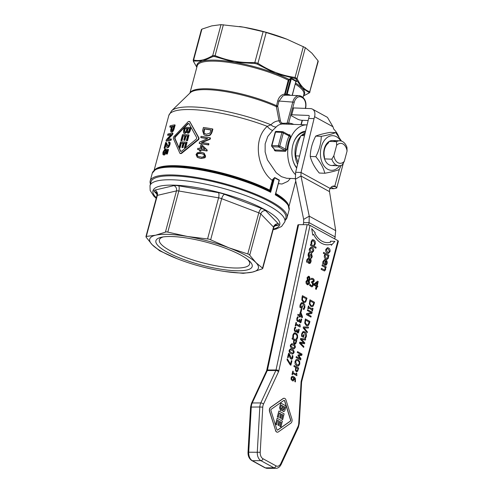 <?xml version="1.0" encoding="UTF-8"?>
<svg xmlns="http://www.w3.org/2000/svg" width="493" height="493" viewBox="0 0 493 493"><rect width="100%" height="100%" fill="white"/><g stroke="black" fill="none" stroke-linecap="round" stroke-linejoin="round"><path stroke-width="0.74" d="M304.84 134.232L301.094 135.532C297.612 142.237 295.794 149.015 295.646 155.862L298.031 162.388M331.838 159.19A12.498 8.418 92.3 0 0 336.251 165.032A12.498 8.418 92.3 0 0 338.894 165.784A12.498 8.418 92.3 0 0 342.265 164.902L344.311 161.34A9.977 6.717 -87.7 0 1 337.964 162.702A9.977 6.717 -87.7 0 1 333.884 155.628L331.838 159.19L324.542 158.894L324.443 156.996A11.092 7.469 -87.7 0 1 324.56 149.176A11.092 7.469 -87.7 0 1 328.128 143.253L329.232 141.399A12.498 8.418 -87.7 0 1 332.602 140.511L339.899 140.807A12.498 8.418 92.3 0 0 336.528 141.688L336.639 145.336L333.884 155.628M338.894 165.784L331.598 165.494A12.498 8.418 -87.7 0 1 328.954 164.742A12.498 8.418 -87.7 0 1 324.542 158.894M336.639 145.336A9.977 6.717 -87.7 0 1 342.986 143.974A9.977 6.717 -87.7 0 1 347.066 151.049L346.955 147.401A12.498 8.418 92.3 0 0 342.543 141.559A12.498 8.418 92.3 0 0 339.899 140.807M329.232 141.399L336.528 141.688M298.74 423.444L299.263 423.567L301.587 382.328L301.063 382.204L298.74 423.444A6.249 4.154 -90.2 0 1 298.012 426.482L280.8 463.562A6.249 4.154 -90.2 0 1 275.981 465.848A2.083 1.461 118.7 0 1 275.193 467.228A2.083 1.461 118.7 0 1 273.954 467.808L265.394 467.845A2.083 1.461 118.7 0 1 264.864 467.715L267.311 468.35A8.332 5.54 -90.2 0 1 265.394 467.845L252.367 460.702A8.332 5.54 -90.2 0 1 248.725 452.143L251.264 407.021A8.332 5.54 -90.2 0 1 252.237 402.972L267.286 370.551A2.083 1.387 89.8 0 0 267.391 370.286A2.083 1.387 89.8 0 0 267.465 370.003L298.604 224.691L297.877 224.937M338.395 241.163L337.933 240.658L301.248 381.034A2.083 0.579 14.6 0 1 301.704 381.57A2.083 0.579 14.6 0 1 301.704 381.582L338.401 241.151M275.981 465.848L262.948 458.706A6.249 4.154 -90.2 0 1 260.218 452.284L262.763 407.163A6.249 4.154 -90.2 0 1 263.49 404.124L278.533 371.704A2.083 0.9 -155.1 0 0 277.276 370.859A2.083 0.9 -155.1 0 0 275.84 370.514L260.797 402.935L252.237 402.972A2.083 0.9 -155.1 0 0 251.485 403.292L266.528 370.872A2.083 0.9 -155.1 0 1 267.286 370.551L275.84 370.514A2.083 1.387 -90.2 0 0 275.944 370.249A2.083 1.387 -90.2 0 0 276.025 369.966A2.083 0.487 12.1 0 1 277.51 370.151A2.083 0.487 12.1 0 1 278.896 370.607L310.023 225.363L307.164 224.654L276.025 369.966L267.465 370.003A2.083 0.487 12.1 0 0 266.75 370.194A2.083 0.487 12.1 0 0 266.744 370.212L297.883 224.919M335.887 141.664A12.498 8.418 92.3 0 0 324.283 148.72A12.498 8.418 92.3 0 0 325.799 161.599A12.498 8.418 92.3 0 0 334.297 164.952M335.702 132.599L330.162 132.377C323.679 133.554 318.86 134.805 315.705 136.117C312.223 142.828 310.411 149.601 310.263 156.447C311.594 161.907 314.596 167.441 319.267 173.037L324.807 173.259C323.47 167.793 320.468 162.265 315.803 156.669C319.285 149.958 321.097 143.18 321.251 136.339C327.734 135.156 332.553 133.911 335.702 132.599L341.532 141.109M340.712 140.893A17.323 11.666 92.3 0 0 336.46 136.734A17.323 11.666 92.3 0 0 321.263 147.068A17.323 11.666 92.3 0 0 327.74 169.272A17.323 11.666 92.3 0 0 339.714 165.759M341.144 165.426L339.258 169.518C336.109 170.831 331.29 172.082 324.807 173.259M293.668 124.353A28.126 18.944 92.3 0 0 288.658 123.114L283.031 123.299C281.595 123.145 280.708 122.258 280.375 120.631A1.041 0.567 -10.7 0 1 279.032 120.791C275.889 121.007 273.196 122.338 270.959 124.784L267.237 126.337C251.424 140.579 258.831 170.997 272.321 180.395L273.005 180.58A5.861 4.11 118.7 0 1 273.264 179.785L274.539 177.788L279.137 180.309L279.155 180.74M283.031 123.299A1.041 0.703 -87.7 0 1 282.772 123.78A1.041 0.703 -87.7 0 1 282.39 123.983L307.028 124.889A27.084 18.241 92.3 0 0 288.744 143.691A27.084 18.241 92.3 0 0 295.245 174.399M280.375 120.631L277.707 105.97L278.964 101.262L282.736 95.993L284.917 95.192L285.213 94.292L284.529 94.114C281.293 94.601 279.013 96.881 277.688 100.942L276.351 106.63L279.032 120.791C279.525 122.739 280.646 123.798 282.39 123.983C279.919 124.205 277.855 125.197 276.203 126.954L272.635 130.448A6.249 2.527 46.6 0 1 267.237 126.337A69.796 16.374 15 0 0 192.572 109.625A69.796 16.374 15 0 0 168.809 115.479L154.112 170.35M274.207 148.831C274.114 150.106 274.564 150.827 275.562 150.981L285.398 151.376L287.062 149.342A27.084 18.241 -87.7 0 1 288.232 142.643A27.084 18.241 -87.7 0 1 290.494 136.536L289.841 134.799L288.479 134.743M286.698 178.287L281.441 176.679L276.246 172.766L267.409 159.843L265.135 151.943L265.154 143.876L267.779 136.462L272.635 130.448M264.679 32.008L243.524 27.158A56.251 13.194 15 0 1 285.046 38.491A56.251 13.194 15 0 1 286.834 39.187A56.251 13.194 15 0 1 286.84 39.187L264.679 32.008M257.303 64.139A1.041 0.345 -57 0 0 257.938 63.295L254.863 62.457A1.041 0.308 87.7 0 0 254.973 63.505L257.303 64.139L275.458 73.475L295.726 78.714L302.141 88.093L309.123 92.53L308.932 93.066L303.46 95.938M239.549 26.517A56.251 13.194 15 0 1 239.586 26.523A56.251 13.194 15 0 1 243.524 27.158L221.012 24.65L211.725 25.883L201.902 29.13L201.643 29.833M214.856 56.603A1.041 0.413 -67.7 0 1 215.096 55.617L212.742 55.524A1.041 0.857 58.7 0 0 213.075 56.535L214.856 56.603L234.317 62.247L254.973 63.505M196.836 67.245L193.601 61.588L193.798 61.052A1.041 0.955 -76.5 0 1 193.626 60.004L201.902 29.13M309.555 92.419L318.077 60.842L317.825 61.545L318.077 60.842L311.977 53.25L305.34 47.667L286.846 39.194M296.268 79.244A1.041 0.875 -25.7 0 0 297.063 78.541L295.073 77.45A1.041 0.45 98.1 0 1 294.759 78.418M318.244 61.329L309.807 91.71A1.041 0.974 107.2 0 1 309.123 92.53M150.464 183.969A70.838 16.614 15 0 1 150.192 180.956A70.838 16.614 15 0 1 197.046 177.554A70.838 16.614 15 0 1 270.922 201.384A70.838 16.614 15 0 1 287.031 217.623A70.838 16.614 15 0 1 285.293 220.094M278.939 181.541L279.371 180.099L274.712 177.529L272.611 179.532L269.708 190.138L270.657 192.295L270.398 190.316L273.005 180.58M274.12 177.979L274.539 177.788A0.524 0.327 -52.8 0 1 274.712 177.529M290.359 95.315L290.044 95.124A57.817 13.564 -165 0 0 289.403 94.773L287.209 94.169L284.547 94.533L284.905 95.192L285.188 94.502M291.166 79.385L290.482 79.207L286.365 94.551L287.209 94.169L291.166 79.385L290.944 78.104L288.269 80.149L284.547 94.533M295.954 81.783L296.78 81.308A58.075 13.619 -165 0 0 294.001 79.712A58.075 13.619 -165 0 0 290.944 78.104L290.482 79.207L289.255 79.909L288.867 79.305A55.734 13.071 -165 0 0 275.458 73.475A55.734 13.071 -165 0 0 234.317 62.247A55.734 13.071 -165 0 0 215.909 60.164A55.734 13.071 -165 0 0 202.814 60.984L213.075 56.535M285.453 150.045L284.96 150.377L285.595 149.213L279.814 146.051L283.383 132.746A1.041 0.727 -61.3 0 0 283.339 132.044A1.041 0.727 -61.3 0 0 283.111 131.804L289.286 135.181L289.163 135.914A28.126 18.944 92.3 0 0 286.809 142.255A28.126 18.944 92.3 0 0 285.595 149.213L287.062 149.342M275.186 132.253L271.606 145.49A1.041 1.041 0 0 0 271.822 146.433L274.706 149.81L272.352 146.735A1.041 0.703 -87.7 0 1 271.97 146.199A1.041 0.703 -87.7 0 1 271.963 145.404L275.525 132.099L281.959 132.358L278.397 145.663L271.643 145.583A1.041 0.955 -40.5 0 0 272.352 146.735L278.785 146.994L284.96 150.377L275.125 149.983A1.041 0.703 -87.7 0 1 275.458 150.371A1.041 0.703 -87.7 0 1 275.562 150.981M296.755 167.669A19.794 13.329 -87.7 0 1 292.762 159.794M293.434 143.087A19.794 13.329 -87.7 0 1 305.346 132.142M305.58 131.163A20.835 14.032 92.3 0 0 293.508 142.871A20.835 14.032 92.3 0 0 292.824 160.009A20.835 14.032 92.3 0 0 296.669 168.033M285.878 217.918A69.796 16.374 -165 0 0 270.004 201.92A69.796 16.374 -165 0 0 174.799 175.933A69.796 16.374 -165 0 0 151.043 181.788L149.995 185.701A69.796 16.374 -165 0 1 173.752 179.846A69.796 16.374 -165 0 1 268.956 205.834A69.796 16.374 -165 0 1 284.825 221.832L285.878 217.918M247.732 259.552A46.712 10.957 15 0 1 249.624 264.045A46.712 10.957 15 0 1 233.719 267.964A46.712 10.957 15 0 1 184.209 256.958A46.712 10.957 15 0 1 159.375 239.863A46.712 10.957 15 0 1 163.257 236.917M166.461 231.821L187.432 236.48A56.251 13.194 -165 0 0 168.859 234.372A56.251 13.194 -165 0 0 155.64 235.204L166.461 231.821M209.174 239.167L228.962 247.813A56.251 13.194 -165 0 0 187.432 236.48L209.174 239.167M177.344 258.8L159.621 250.777L152.201 244.731A56.251 13.194 -165 0 0 177.344 258.8A56.251 13.194 -165 0 0 179.132 259.491A56.251 13.194 -165 0 0 220.654 270.823A56.251 13.194 -165 0 0 224.592 271.458A56.251 13.194 -165 0 0 239.234 272.931A56.251 13.194 -165 0 0 252.453 272.099A56.251 13.194 -165 0 0 255.892 262.566A56.251 13.194 -165 0 0 228.962 247.813L249.045 254.363L255.892 262.566L262.529 268.149L262.276 268.851L252.453 272.099L243.166 273.332L224.629 271.464M146.353 236.437L146.101 237.145L146.353 236.437L155.64 235.204A56.251 13.194 -165 0 0 152.201 244.731L146.101 237.145L157.353 195.382L176.463 190.902L165.463 231.956M172.87 236.572A49.842 11.69 -165 0 0 161.575 237.213A49.842 11.69 -165 0 0 173.678 255.374A49.842 11.69 -165 0 0 235.223 270.731A49.842 11.69 -165 0 0 249.045 260.649A49.842 11.69 -165 0 0 172.87 236.572M262.529 268.149L273.529 227.094A4.166 0.98 15 0 1 273.714 227.513A4.166 0.98 15 0 1 273.707 227.532L262.738 268.494M277.676 106.463A1.041 0.567 -10.8 0 1 276.351 106.63A55.487 13.015 15 0 0 208.175 89.689A55.487 13.015 15 0 0 190.273 92.733L171.638 110.759A68.958 16.177 -165 0 1 193.878 106.981A68.958 16.177 -165 0 1 270.959 124.784A6.249 4.838 -135.4 0 0 276.203 126.954M278.372 183.649L282.021 184.012L287.789 181.375L290.395 178.435M202.031 146.341L201.378 148.787M193.798 61.052L202.814 60.984A55.734 13.071 -165 0 0 196.984 66.697M290.494 136.536A1.041 0.419 26 0 1 289.163 135.914L289.046 135.119M189.528 128.691A69.796 16.374 -165 0 0 188.061 128.618L187.42 131.298L188.061 132.136M186.89 128.568A69.796 16.374 -165 0 0 185.263 128.525L184.579 131.181L185.269 132.358M184.413 127.41L175.36 137.017L174.99 138.404L178.99 147.635M179.082 147.826L180.882 151.511M189.324 123.798L188.24 123.755L184.561 127.262M185.596 143.346A69.796 16.374 -165 0 0 184.111 143.272L182.952 147.604A69.796 16.374 -165 0 0 182.225 147.573L181.831 147.364A70.419 16.515 15 0 1 182.558 147.395L183.723 143.056A70.419 16.515 15 0 1 185.651 143.155L184.407 147.783A70.419 16.515 15 0 1 185.171 147.832L186.687 142.169A70.419 16.515 -165 0 0 180.524 141.916L178.959 147.758L179.353 147.974A69.796 16.374 -165 0 1 180.044 147.986L181.332 143.18A69.796 16.374 -165 0 1 182.94 143.223M186.687 142.169L187.081 142.378L185.688 147.573M185.165 148.023A69.796 16.374 -165 0 0 184.801 147.999L184.407 147.783M187.556 136.05A69.796 16.374 -165 0 0 186.071 135.976L184.906 140.314A69.796 16.374 -165 0 0 184.179 140.283L183.784 140.067A70.419 16.515 15 0 1 184.518 140.098L185.676 135.76A70.419 16.515 15 0 1 187.605 135.865L186.366 140.493A70.419 16.515 15 0 1 187.124 140.536L188.64 134.872A70.419 16.515 -165 0 0 182.478 134.62L180.913 140.468L181.307 140.678A69.796 16.374 -165 0 1 182.003 140.69L183.291 135.883A69.796 16.374 -165 0 1 184.893 135.926M188.64 134.872L189.035 135.088L187.519 140.751A69.796 16.374 -165 0 0 186.755 140.702L186.366 140.493M190.612 127.514A70.419 16.515 -165 0 0 184.45 127.262L183.655 130.244C183.31 132.685 183.624 133.671 184.592 133.209L186.465 131.785L187.494 132.944C188.197 133.301 188.973 132.463 189.83 130.448L190.612 127.514L191.007 127.724L190.218 130.663C189.497 132.568 188.72 133.4 187.888 133.159L187.266 132.907M186.859 132.001L184.98 133.424L184.037 133.067L184.98 133.424M210.979 130.035A69.796 16.374 -165 0 0 204.533 129.012L204.065 133.135L204.749 133.8M203.634 154.235L201.397 153.631C198.513 153.378 197.145 153.785 197.305 154.845L197.89 156.367M173.746 126.418A69.796 16.374 -165 0 0 172.519 126.652L171.909 128.926C171.601 130.651 171.7 131.286 172.217 130.836M163.966 153.631L163.405 152.047L164.927 149.015L162.98 152.177L162.869 154.334L163.713 154.771L165.95 151.715L166.098 150.106L167.275 150.359L166.332 153.865A70.419 16.515 15 0 1 166.924 153.779L168.095 149.404L165.833 148.991L165.512 151.53L163.966 153.631L163.559 153.606M162.869 154.334L163.3 154.574M166.332 153.865L166.745 154.093A69.796 16.374 -165 0 1 167.337 154.001L166.924 153.779M166.098 150.106L166.517 150.34L166.363 151.943C165.543 154.038 164.798 155.055 164.138 154.999M167.238 150.488L166.517 150.34M164.927 149.015L165.358 149.25L165.1 150.371L163.836 152.282L164.391 153.865M168.095 149.404L168.507 149.625L167.337 154.001M164.674 150.137L165.1 150.371M187.124 140.536L187.519 140.751M185.676 135.76L186.071 135.976M184.518 140.098L184.906 140.314M180.913 140.468A70.419 16.515 15 0 1 181.609 140.48L182.003 140.69M181.609 140.48L182.897 135.667L183.291 135.883M182.897 135.667A70.419 16.515 15 0 1 184.949 135.729L183.784 140.067M169.013 143.136L168.483 142.921C169.031 142.699 169.204 143.216 169.007 144.474C168.409 145.873 167.977 146.47 167.706 146.273L165.679 142.348L164.12 148.165A70.419 16.515 15 0 1 164.619 148.017L165.771 143.703L166.153 145.195C166.622 147.191 167.035 147.925 167.398 147.389C168.187 147.265 168.889 146.279 169.512 144.424C170.03 143.124 169.802 142.249 168.84 141.793L168.483 142.921L168.846 142.964M169.684 142.12L168.84 141.793M169.259 142.021C170.116 142.052 170.338 142.927 169.925 144.652C169.13 146.729 168.427 147.715 167.811 147.617M164.619 148.017L165.044 148.257A69.796 16.374 -165 0 0 164.551 148.399L164.12 148.165M166.036 144.554L165.044 148.257M166.431 142.606L168.125 146.501M169.789 127.003A70.419 16.515 15 0 1 171.558 126.541L170.948 128.802C170.418 131.138 170.596 132.142 171.496 131.81L173.437 129.53L174.738 124.858A70.419 16.515 -165 0 0 170.103 125.832L169.789 127.003L170.227 127.237A69.796 16.374 -165 0 1 171.459 126.892M174.738 124.858L175.151 125.08L173.85 129.751C173.296 131.181 172.649 131.945 171.909 132.038L171.009 131.748L171.909 132.038M173.437 129.53L173.85 129.751M171.798 130.608C171.188 130.491 171.083 129.85 171.49 128.698L172.1 126.424A70.419 16.515 15 0 1 173.826 126.109L172.889 129.462L171.49 130.577M172.1 126.424L172.519 126.652M167.91 134.034L167.608 135.144A70.419 16.515 15 0 1 171.163 134.336L166.369 139.778L166.049 140.967A70.419 16.515 15 0 1 170.683 139.994L170.979 138.878A70.419 16.515 -165 0 0 167.263 139.599L172.223 134.25L172.544 133.055A70.419 16.515 -165 0 0 167.91 134.034M166.049 140.967L166.48 141.208A69.796 16.374 -165 0 1 171.089 140.215L170.683 139.994M167.608 135.144L168.039 135.384A69.796 16.374 -165 0 1 170.812 134.7M170.979 138.878L171.391 139.106L171.089 140.215M172.223 134.25L172.63 134.472L168.045 139.408M172.544 133.055L172.951 133.283L172.63 134.472M197.557 149.354A70.419 16.515 15 0 1 199.634 149.65L199.32 150.84A70.419 16.515 15 0 1 200.312 150.987L200.633 149.798A70.419 16.515 15 0 1 206.585 150.784L206.826 149.897L201.945 144.899A70.419 16.515 -165 0 0 200.947 144.751L199.924 148.566A70.419 16.515 -165 0 0 197.847 148.27L197.557 149.354L197.964 149.576A69.796 16.374 -165 0 1 199.597 149.804M201.945 144.899L207.251 150.131L207.017 151.018A69.796 16.374 -165 0 0 201.045 150.026L200.725 151.209A69.796 16.374 -165 0 0 199.727 151.061L199.32 150.84M206.826 149.897L207.251 150.131M206.585 150.784L207.017 151.018M200.922 148.72L201.662 145.959L205.026 149.379A70.419 16.515 -165 0 0 200.922 148.72M200.312 150.987L200.725 151.209M200.633 149.798L201.045 150.026M201.28 152.288L197.453 152.62L196.035 154.5L197.255 157.298L199.745 158.025C201.594 158.962 203.43 158.271 205.242 155.954L203.849 153.058L201.28 152.288M200.041 156.91L197.668 156.256L196.91 155.381L196.898 154.617C197.163 153.477 198.525 153.07 200.984 153.403L203.929 154.469L204.287 155.776C201.52 158.499 201.354 156.472 200.041 156.91M203.443 154.118L203.929 154.469M204.053 153.181L205.667 156.189C204.268 156.706 207.966 158.124 200.158 158.253L197.582 157.477M200.743 137.467A70.419 16.515 15 0 1 207.75 138.551L199.505 142.101L199.184 143.297A70.419 16.515 15 0 1 208.212 144.726L208.508 143.611A70.419 16.515 -165 0 0 201.347 142.446L209.753 138.983L210.067 137.787A70.419 16.515 -165 0 0 201.045 136.358L200.743 137.467L201.15 137.695A69.796 16.374 -165 0 1 207.467 138.662M210.067 137.787L210.499 138.022L210.178 139.217L202.031 142.545M209.753 138.983L210.178 139.217M208.508 143.611L208.94 143.845L208.638 144.96A69.796 16.374 -165 0 0 199.591 143.518L199.184 143.297M208.212 144.726L208.638 144.96M203.424 127.477L202.568 130.657L203.96 134.792L205.914 135.415C207.978 135.593 209.359 135.341 210.055 134.657L211.078 133.486L212.446 128.907A70.419 16.515 -165 0 0 203.424 127.477M203.658 132.907L204.127 128.79A70.419 16.515 15 0 1 211.022 129.881L209.926 133.202L206.259 134.219L204.065 133.135M204.127 128.79L204.533 129.012M210.055 134.657L210.48 134.891C209.796 135.569 208.41 135.821 206.333 135.643L204.281 134.971M212.446 128.907L212.877 129.141L212.064 132.173L210.48 134.891M184.881 132.142L184.185 130.965L184.869 128.309A70.419 16.515 15 0 1 186.946 128.371L186.459 130.177C186.101 131.495 185.578 132.149 184.881 132.142L184.53 132.056L184.918 132.272M187.673 131.921L187.026 131.083L187.673 128.402A70.419 16.515 15 0 1 189.577 128.5L189.158 130.066C188.597 131.656 188.104 132.272 187.673 131.921L187.346 131.834M187.451 133.036L187.888 133.159M184.869 128.309L185.263 128.525M187.673 128.402L188.061 128.618M189.429 121.414L189.879 121.722L188.4 121.463L173.647 136.906L173.277 138.293L179.877 153.28L180.968 153.323L198.303 139.297L198.673 137.911L189.651 121.475M179.877 153.28L180.327 153.588M196.719 137.67L196.35 139.057L181.523 151.252L180.432 151.203L174.59 138.182L174.96 136.801L187.845 123.54L188.936 123.583L196.719 137.67M189.879 121.722L199.073 138.132L198.704 139.519L181.356 153.539L180.265 153.496M183.723 143.056L184.111 143.272M182.558 147.395L182.952 147.604M178.959 147.758A70.419 16.515 15 0 1 179.655 147.771L180.044 147.986M179.655 147.771L180.943 142.964L181.332 143.18M180.943 142.964A70.419 16.515 15 0 1 182.995 143.025L181.831 147.364M296.028 81.641L296.768 81.308L295.769 81.906L292.287 95.389M275.575 194.082L275.569 194.125A0.524 0.456 -9.7 0 0 275.569 194.162L279.161 180.697M290.611 78.862L291.227 78.818A57.817 13.564 15 0 1 295.985 81.425L295.868 82.017M270.54 191.327L270.053 191.302A70.53 16.546 -165 0 0 176.777 166.591A70.53 16.546 -165 0 0 155.813 169.191L152.288 173.123A70.838 16.614 -165 0 1 176.402 167.182A70.838 16.614 -165 0 1 270.657 192.295L274.539 177.788M270.386 190.668A0.524 0.314 -28.8 0 1 269.745 190.834A70.098 16.442 15 0 0 177.153 166.338A70.098 16.442 15 0 0 156.324 168.92L155.813 169.191M269.671 190.6L270.38 190.551L273.264 179.785L272.611 179.532M279.26 180.019A0.524 0.394 -71.6 0 0 279.137 180.309L275.248 194.809A70.838 16.614 -165 0 1 289.132 209.79L288.041 204.626A70.53 16.546 -165 0 0 275.704 194.396A0.524 0.456 -9.7 0 1 275.569 194.162M308.932 93.066A1.041 0.857 58.7 0 0 309.197 92.967L310.023 92.006M201.44 29.488L193.219 60.171L193.398 61.323A1.041 0.875 -25.7 0 0 193.601 61.588M284.911 95.192L287.887 95.217A1.041 0.727 93 0 1 287.209 94.169M292.7 108.022L294.259 102.205A8.332 5.614 -87.7 0 1 301.568 97.238A1.041 0.727 118.7 0 0 301.531 96.536A1.041 0.727 118.7 0 0 301.297 96.295A1.041 0.727 118.7 0 0 301.063 96.227A9.373 6.317 92.3 0 0 299.078 95.667L287.887 95.217M290.759 115.263L288.658 123.114A1.041 0.77 -87.5 0 0 289.373 124.181M310.263 156.447L315.803 156.669M315.705 136.117L321.251 136.339M308.606 224.851L309.08 222.645L303.633 222.67L303.201 224.672M303.657 219.397L309.234 216.162L300.958 176.001L295.375 179.236L303.657 219.397L303.633 222.67M330.002 188.56L333.878 188.714L331.111 187.198M308.15 120.526L301.79 120.274A3.124 0.733 15 0 1 297.495 119.09L291.406 115.75A3.124 0.733 15 0 1 290.697 115.035A3.124 0.733 15 0 1 291.757 114.77L308.68 115.454A1.041 0.727 -61.3 0 1 308.914 115.516A1.041 0.727 -61.3 0 1 309.185 116.459L308.661 118.419L314.047 118.634L314.571 116.675A8.332 5.842 118.7 0 0 312.42 109.119L327.426 117.346L332.985 126.769L333.681 129.024A28.126 18.944 -87.7 0 1 338.876 136.801M312.42 109.119A8.332 5.842 118.7 0 0 310.51 108.602L293.594 107.924A3.124 0.733 -165 0 0 292.528 108.189L290.697 115.035M333.065 186.107L334.802 186.175A7.29 4.912 92.3 0 0 333.94 186.027A7.29 4.912 92.3 0 0 330.113 188.418L329.503 189.848L329.521 191.648L335.708 230.662L334.815 238.945M339.276 169.493L334.802 186.175L335.912 186.798L336.719 188.018L333.878 188.714M336.719 188.018L343.381 163.029M308.661 118.419L295.646 172.267L301.032 172.482L314.047 118.634M330.113 188.418L301.032 172.482L300.958 176.001L329.521 191.648M295.375 179.236L295.646 172.267M335.708 230.662L309.234 216.162L309.08 222.645L335.326 237.028M283.272 409.788L284.036 409.301L284.597 407.052L283.53 406.466M298.604 224.691L307.164 224.654M308.994 262.362L309.863 262.455L310.43 261.512L310.405 260.168L309.74 259.263M281.01 408.876C281.429 409.381 281.836 408.82 282.218 407.2L282.526 405.912L281.269 405.228M277.405 430.106A1.041 0.69 89.8 0 0 277.614 430.013L290.155 421.225A1.041 0.69 89.8 0 0 290.488 419.839L284.597 400.951A1.041 0.69 89.8 0 0 284.048 400.353M280.739 418.237L281.682 414.305L282.84 414.94L281.823 419.161L282.705 419.648L284.104 413.843L278.89 410.983L277.46 416.942L278.342 417.423L279.389 413.048L280.8 413.824L279.858 417.756L280.585 418.237L279.697 417.756L280.646 413.824L279.371 413.128M278.342 417.423L277.3 416.942L278.89 410.983M282.705 419.648L281.669 419.167L282.686 414.94L281.663 414.379M279.993 405.751L280.788 403.083L279.722 407.68L280.72 410.478L281.22 410.614L280.566 410.478L279.568 407.68L280.147 405.751M283.574 411.526L283.05 411.402L282.181 409.689M278.983 425.533L279.932 421.601L281.084 422.236L280.067 426.463L280.955 426.944L282.347 421.139L277.134 418.28L275.704 424.239L276.585 424.719L277.639 420.344L279.044 421.121L278.101 425.052L278.828 425.533L277.947 425.052L278.89 421.121L277.621 420.424M276.585 424.719L275.55 424.239L277.134 418.28M280.955 426.944L279.913 426.463L280.93 422.236L279.913 421.681M280.566 410.478L282.341 409.689L283.5 411.526M281.287 405.147L282.686 405.912L282.378 407.193C281.99 408.814 281.589 409.375 281.164 408.876L280.708 407.723L281.287 405.147M283.549 406.386L284.751 407.045L284.196 409.301L283.426 409.782L283.037 408.586L283.549 406.386M283.05 411.402L283.204 411.402C284.159 411.871 284.837 411.094 285.25 409.073L286.002 405.942L280.788 403.083M275.593 430.389A3.124 2.077 89.8 0 0 277.491 432.195A3.124 2.077 89.8 0 0 278.36 431.899L290.901 423.111A3.124 2.077 89.8 0 0 291.899 418.958L286.008 400.07A3.124 2.077 89.8 0 0 284.116 398.264A3.124 2.077 89.8 0 0 283.241 398.554L270.706 407.347A3.124 2.077 89.8 0 0 269.708 411.495L275.593 430.389L269.548 411.501A3.124 2.077 -90.2 0 1 270.546 407.347L283.087 398.554A3.124 2.077 -90.2 0 1 283.956 398.264A3.124 2.077 -90.2 0 1 284.036 398.264M277.411 432.188A3.124 2.077 -90.2 0 1 277.337 432.195A3.124 2.077 -90.2 0 1 275.439 430.389M271.292 409.233L283.832 400.445A1.041 0.69 -90.2 0 1 284.122 400.347A1.041 0.69 -90.2 0 1 284.757 400.951L290.642 419.839A1.041 0.69 -90.2 0 1 290.309 421.225L277.769 430.013A1.041 0.69 -90.2 0 1 277.479 430.112A1.041 0.69 -90.2 0 1 276.85 429.508L270.959 410.62A1.041 0.69 -90.2 0 1 271.292 409.233M328.258 248.965L327.401 248.694L328.276 248.959L329.392 251.387L328.276 248.959M328.381 252.441L329.373 251.387L328.387 252.441L327.506 252.163L326.391 249.748L327.407 248.694M326.995 258.4L327.833 257.537L327.759 255.738L325.553 254.53M326.557 263.244L326.526 261.9L325.861 260.988L326.545 261.9L326.569 263.244L326.002 264.186L326.569 263.244M325.115 264.088L326.002 264.186L325.133 264.088L325.879 260.988M292.75 353.228L289.983 351.706L289.742 350.437L290.482 349.679L293.243 351.195L293.477 352.483L292.725 353.228L293.464 352.483L293.23 351.195L290.5 349.679M311.989 251.861L311.108 251.584L309.992 249.168L311.009 248.115L311.878 248.38L312.993 250.808L311.989 251.861L312.975 250.808L311.859 248.38L311.003 248.115M312.124 247.363L311.101 247.061L309.425 248.854C309.056 250.543 309.53 251.794 310.861 252.607L311.89 252.909L313.554 251.122C313.918 249.44 313.443 248.182 312.124 247.363M311.89 252.909L310.843 252.607C309.518 251.794 309.037 250.543 309.407 248.854L311.101 247.061M308.994 255.996L310.171 254.456L311.533 253.753L310.189 254.456L309.012 255.996L308.729 254.425L309.727 252.724L308.988 252.317L308.187 254.086L308.131 255.99L308.858 257.05L310.22 256.317L311.403 254.813L311.675 256.274L310.781 257.87L311.502 258.258L312.223 256.6L311.551 253.753L311.108 253.636M308.84 257.05L309.308 257.186L308.119 255.99L308.174 254.086L308.988 252.317M310.781 257.87L311.656 256.274L311.403 254.813M310.8 257.87L311.502 258.258M316.099 247.252L310.652 244.263L310.417 245.255L315.859 248.238L316.099 247.252M310.639 244.263L310.399 245.255L315.859 248.238M325.626 265.24L324.382 264.778L326.255 265.055L327.099 263.595C327.451 261.851 326.97 260.563 325.663 259.737L324.714 259.46L322.927 261.586L322.779 263.767L323.494 264.162L323.507 261.888L324.696 260.514L325.374 260.711L324.4 264.778L325.362 260.711L324.684 260.514M326.002 264.186L325.133 264.088M323.494 264.162L322.761 263.767L322.915 261.586L324.696 259.46M313.893 239.943L312.18 239.863L311.2 241.564L311.095 243.468L311.835 243.869L311.779 241.86L312.876 240.732L313.653 240.96L314.719 243.474L313.831 244.966L314.571 245.372L315.292 243.807L315.23 241.533L313.893 239.943M314.559 245.372L313.819 244.966L314.707 243.474L313.634 240.96L312.864 240.732M311.816 243.869L311.077 243.468L311.071 242.587M311.052 242.587L312.161 239.863L312.889 239.647M328.289 253.488L327.247 253.186L328.289 253.488L329.959 251.701C330.322 250.019 329.842 248.762 328.523 247.942L327.506 247.64L325.824 249.433L327.488 247.64M325.824 249.433C325.454 251.122 325.935 252.373 327.26 253.186C325.916 252.373 325.435 251.122 325.811 249.433L325.824 249.433M324.437 269.893L321.399 268.371L321.159 269.357L324.474 270.984L325.626 269.72L325.509 267.644L325.941 267.878L326.181 266.892L322.268 264.747L322.034 265.733L324.955 267.335L325.06 269.123L324.449 269.893M325.928 267.878L325.509 267.65M324.474 270.984L321.146 269.357L321.399 268.371M324.536 269.881L325.047 269.123L324.955 267.335L322.015 265.739L322.268 264.747M327.481 242.63A23.75 15.794 89.8 0 0 330.637 242.137L330.649 242.137A23.75 15.794 -90.2 0 1 327.488 242.63A23.75 15.794 -90.2 0 1 314.811 233.189L315.218 232.733L311.687 228.635L312.778 235.13L313.585 234.36A25.932 17.243 89.8 0 0 327.494 244.818A25.932 17.243 89.8 0 0 331.099 244.226L331.321 245.292L334.92 241.36L330.452 241.2L330.649 242.137L330.452 241.2M312.778 235.13L311.687 228.635M327.494 244.818L327.481 244.818A25.932 17.243 -90.2 0 1 327.481 244.818A25.932 17.243 -90.2 0 1 313.573 234.372M331.321 245.292L331.08 244.232M327.001 259.497L325.922 259.182C324.585 258.326 324.067 257.112 324.382 255.54L325.004 254.228L324.394 255.54C324.086 257.112 324.597 258.326 325.941 259.182L327.001 259.497L328.412 258.116L328.326 256.04L328.732 256.261L328.973 255.275L323.618 252.342L323.383 253.328L325.023 254.228L323.365 253.328L323.618 252.342M326.107 258.122L325.029 255.694L325.553 254.524L327.777 255.738L327.845 257.537L327.001 258.4L326.107 258.122M328.732 256.261L328.326 256.052M307.373 262.436L306.64 262.042L306.788 259.854L306.652 262.042L307.373 262.436L307.385 260.156L308.569 258.782L309.253 258.985L308.273 263.052L310.128 263.33L310.972 261.869C311.329 260.119 310.849 258.837 309.542 258.005L308.587 257.728L306.806 259.854L308.575 257.728M309.487 263.515L308.261 263.052L309.234 258.985L308.563 258.782M309.863 262.455L309.012 262.362L309.758 259.263L310.424 260.168L310.448 261.512L309.875 262.455L309.012 262.362M312.87 305.266L311.977 305.734L312.87 305.266L313.745 302.912L310.251 300.995M309.148 322.046L308.291 324.4L307.379 324.869L308.273 324.4L309.148 322.046L305.654 320.13M297.908 365.134L299.233 363.772L299.128 361.991L297.883 360.679L296.885 360.371L297.895 360.679L299.14 361.991L299.251 363.772L297.92 365.134M297.951 368.653L296.145 367.667L297.969 368.653L297.784 369.411L297.969 368.653M296.49 370.65L297.304 370.539L297.772 369.411L297.316 370.539L296.503 370.65L295.923 369.892L296.145 367.661M306.239 298.795L302.739 296.878L306.252 298.795L305.377 301.149L304.464 301.617L305.364 301.149L306.252 298.795M292.331 379.869L293.236 379.838L293.649 377.687L292.047 377.342M294.604 343.11L295.418 342.992L296.071 341.113L294.266 340.127M301.784 316.383L300.57 313.135M293.982 348.089L291.215 346.567L290.975 345.297L291.714 344.539L294.481 346.055L294.715 347.343L293.964 348.089L294.697 347.343L294.463 346.055L291.739 344.539M316.383 285.385L317.061 282.569M287.271 358.775L287.037 359.754L290.204 364.838L290.888 365.214L291.93 360.87L291.394 360.574L290.55 364.111L287.271 358.775L287.037 359.754M287.025 359.754L290.186 364.838L290.888 365.214M291.381 360.574L290.537 364.093M294.395 344.065L294.956 344.225L293.526 342.912L293.748 339.831L292.035 338.901L293.748 339.831L293.545 342.912L294.413 344.065L295.701 343.849L296.829 340.49L292.269 337.995L292.047 338.901L292.25 337.995M295.418 342.992L294.623 343.11L294.038 342.352L294.266 340.115L296.083 341.113L295.436 342.992L294.623 343.11M291.036 359.083L291.055 359.083C291.862 359.477 292.448 359.027 292.799 357.727L292.947 355.823L292.294 355.465L292.281 357.37L291.899 358.103L291.246 358.128L289.243 353.629L288.596 353.271L287.579 357.499L288.109 357.789L288.916 354.424L290.223 358.226L291.573 359.231L290.211 358.226L289.668 356.883M291.881 358.103L291.246 358.128L291.881 358.103L292.374 356.316M289.65 356.883L288.904 354.424M288.091 357.789L287.567 357.499L288.596 353.271M292.355 356.316L292.281 355.515M296.712 339.474L295.997 339.005L297.088 337.28L295.997 339.073L296.731 339.474L297.217 338.709L297.624 337.569L297.525 335L295.997 333.194L294.031 333.089L292.904 334.969L292.78 337.311L293.508 337.711L293.427 335.265L294.241 334.02L294.851 333.866L295.769 334.143L297.002 335.511L297.106 337.28L296.983 335.511L295.751 334.143L294.839 333.872M293.508 337.711L292.768 337.311L292.885 334.969L294.013 333.089L294.832 332.861M293.372 344.126L291.819 343.627L290.469 345.014C290.094 346.474 290.71 347.639 292.324 348.508L293.865 349.001L295.221 347.62C295.609 346.16 294.993 344.995 293.372 344.126M293.865 349.001L292.306 348.508C290.691 347.639 290.075 346.474 290.457 345.014L291.807 343.627M296.231 331.832L295.258 331.851L296.213 331.832L295.258 331.851L294.376 330.68L295.276 331.851L296.231 331.832L296.749 331.074L297.507 332.923L298.499 332.775L299.251 329.534L298.604 329.176L298.253 331.869L297.667 331.955L297.316 329.842L296.804 329.558L296.305 330.895L295.541 330.939L294.925 330.174L294.919 328.997L295.751 327.401L295.104 327.044L294.376 328.763L294.395 330.68L294.358 328.763L295.091 327.044M297.495 332.923L297.932 333.046L297.495 332.923L296.743 331.08M297.655 331.955L298.234 331.869L298.579 331.111L298.579 329.232M298.234 331.869L297.667 331.955M295.529 330.939L296.287 330.895L296.804 329.558M296.287 330.895L295.541 330.939M299.615 317.116L299.103 316.845L299.319 316.031L297.735 315.169L299.319 316.031L299.122 316.845L299.615 317.116L299.812 316.296L302.314 317.671L302.517 316.826L300.903 312.476L300.255 312.124L299.528 315.144L297.963 314.287L297.754 315.169L297.963 314.287M300.021 315.415L300.576 313.11L301.802 316.395L300.021 315.415M302.295 317.671L299.806 316.309M299.516 315.138L300.255 312.124M300.249 326.323L299.954 324.56L299.534 324.326L299.239 325.571L296.182 323.895L296.478 322.656L296.016 322.397L295.208 325.737L295.677 325.996L295.966 324.782L300.077 327.032L300.249 326.323M299.226 325.565L299.522 324.326M295.677 325.996L295.196 325.737L296.016 322.397M300.077 327.032L295.966 324.788M301.728 309.321L301.174 309.019L300.551 311.613L301.106 311.915L301.728 309.321M301.155 309.019L300.533 311.613L301.106 311.915M298.684 321.553L297.729 321.572L298.703 321.553L297.729 321.572L296.848 320.401L297.741 321.572L298.703 321.553L299.22 320.795L299.978 322.644L300.97 322.496L301.722 319.248L301.075 318.897L300.724 321.584L300.138 321.676L299.781 319.556L299.276 319.279L298.77 320.61L298.012 320.66L297.396 319.895L297.39 318.718L298.222 317.122L297.575 316.765L296.848 318.484L296.86 320.401L296.829 318.484L297.575 316.765M299.966 322.644L300.403 322.767L299.966 322.644L299.214 320.801M300.126 321.676L300.705 321.584L301.044 320.832L301.044 318.953M300.705 321.584L300.138 321.676M298 320.66L298.758 320.61L299.276 319.279M298.758 320.61L298.012 320.66M303.922 309.512L303.17 309.111L304.335 307.09L303.053 303.885L301.519 303.756L303.066 303.885L304.354 307.09L303.189 309.111L303.922 309.512L304.853 307.484L304.797 304.779L303.275 302.93L301.285 302.85L300.12 304.884L299.966 307.379L301.956 308.47L302.554 305.98L302.024 305.691L301.642 307.275L300.465 306.634L300.656 305.142L301.537 303.756L302.117 303.608M301.63 307.268L302.024 305.691M302.135 302.597L301.266 302.85L300.108 304.884L299.935 306.227L299.954 307.379L301.956 308.47M304.409 302.61L303.398 302.326L301.821 299.88L302.043 297.254L301.839 299.88L303.417 302.326L304.409 302.61L305.672 301.987L306.997 298.173L302.437 295.677L302.055 297.254L302.419 295.677M304.464 301.617L303.651 301.377L302.425 299.627L302.739 296.872M292.817 381.009L291.141 379.542L291.086 377.774L291.16 379.542L292.817 381.009L293.495 380.707L294.081 379.53L294.105 377.928L295.147 380.769L294.808 381.6L295.399 381.921L295.467 378.458L293.742 376.664L292.565 376.301L291.874 376.492L291.098 377.774L291.874 376.492M292.059 377.342L293.668 377.687L293.255 379.838L292.349 379.869L291.597 378.057L292.497 377.231M293.236 379.838L292.349 379.869M295.399 381.921L294.796 381.6L295.134 380.769L294.093 377.928M291.862 376.492L292.546 376.301M296.281 371.611L296.835 371.765L295.412 370.453L295.627 367.377L293.914 366.441L295.627 367.377L295.424 370.453L296.293 371.611L297.581 371.389L298.709 368.031L294.148 365.535L293.933 366.441L294.136 365.535M297.304 370.539L296.503 370.65M293.286 371.328L292.817 371.075L292.016 374.415L292.478 374.668L292.774 373.454L296.885 375.709L296.755 373.232L296.342 373.004L296.04 374.249L292.984 372.572L293.286 371.328M296.866 375.709L292.768 373.46M292.466 374.668L291.998 374.415L292.817 371.075M296.028 374.236L296.342 373.004M309.536 322.983L309.906 321.424L305.346 318.928L304.754 323.131L306.326 325.577L307.318 325.861L308.581 325.238L309.536 322.983M307.305 325.861L306.313 325.577L304.736 323.131L305.346 318.928M307.379 324.869L306.56 324.628L305.333 322.878L305.654 320.123L309.166 322.046M295.11 364L296.669 365.781L297.846 366.126L298.629 365.923L299.775 364.056L299.689 361.511L298.123 359.73L296.934 359.385L296.17 359.582L295.024 361.449L295.097 364L295.005 361.449L296.157 359.582L296.922 359.385M298.394 365.03L296.897 364.832L295.547 361.745L296.891 360.371M297.846 366.126L296.657 365.781L295.097 364M310.947 317.098L306.369 314.596L306.615 313.573L311.28 312.698L307.361 310.541L311.293 312.698L306.634 313.573L306.387 314.596L310.947 317.098L311.151 316.247L307.54 314.269L311.816 313.486L312.124 312.192L307.564 309.696L307.361 310.541L307.564 309.696M300.231 358.719L296.305 356.568L296.083 357.48L300.644 359.976L300.952 358.713L298.807 355.669L301.759 355.348L302.055 354.103L297.495 351.608L297.291 352.452L301.223 354.609L298.123 354.911L297.988 355.471L300.231 358.719M300.631 359.976L296.071 357.48L296.305 356.568M300.206 358.707L297.975 355.471L298.105 354.911L301.223 354.609M301.205 354.609L297.273 352.452L297.495 351.608M312.396 311.065L311.915 310.812L312.396 311.065L313.037 308.415L312.568 308.156L312.359 309.031L312.556 308.156M312.359 309.031L308.729 307.04L308.938 306.171L308.476 305.913L307.835 308.569L308.304 308.821L308.513 307.952L312.143 309.937L308.507 307.959M308.304 308.821L307.823 308.569L308.458 305.913M311.915 310.812L312.124 309.937L311.933 310.812M299.762 342.16L299.516 343.183L303.663 347.405L303.879 346.511L300.385 343.042L304.538 343.763L304.766 342.838L301.309 339.4L305.42 340.096L305.648 339.153L300.668 338.401L300.422 339.412L303.885 342.845L299.75 342.16L299.516 343.183M300.391 343.048L304.538 343.763M303.651 347.405L299.504 343.183M303.867 342.838L300.41 339.412L300.668 338.401M305.407 340.096L301.315 339.4M314.133 303.848L314.503 302.289L309.943 299.793L309.351 303.996L310.923 306.436L311.915 306.726L313.178 306.104L314.133 303.848M311.915 306.726L310.91 306.443L309.333 303.996L309.931 299.793M311.977 305.734L311.157 305.494L309.931 303.743L310.251 300.989L313.764 302.912L312.889 305.266M303.096 332.633L304.631 332.763L305.913 335.967L304.748 337.982L305.481 338.383L306.412 336.355L306.356 333.65L304.84 331.801L302.844 331.721L301.685 333.761L301.525 336.251L303.522 337.341L304.119 334.852L303.583 334.562L303.201 336.152L302.024 335.505L302.215 334.014L303.096 332.633L303.682 332.479M303.189 336.146L303.583 334.562M301.525 336.251L303.522 337.341M301.513 336.251L301.667 333.761L302.831 331.721L303.682 331.469M305.469 338.383L304.736 337.982L305.894 335.967L304.612 332.763L303.078 332.633M304.07 327.882L308.316 328.061L304.07 327.882L307.404 331.857L307.182 332.781L303.17 327.925L303.405 326.939L303.183 327.925L307.182 332.781M308.298 328.061L308.55 327.081L303.423 326.939M292.632 354.14L291.073 353.647L292.632 354.14L293.988 352.76C294.37 351.299 293.754 350.135 292.133 349.266L290.587 348.767L289.237 350.159C288.855 351.614 289.471 352.778 291.086 353.647C289.459 352.778 288.843 351.614 289.218 350.159L290.568 348.767M310.023 225.363L337.933 240.658M307.946 284.812L307.164 284.621L306.079 283.265L306.03 281.349L307.398 279.814L307.065 277.639L308.519 276.246M311.065 285.718L311.958 285.712L312.537 284.652L312.5 283.346L311.484 282.471L311.693 281.602L311.638 282.471L312.654 283.346L312.691 284.652L312.112 285.712L311.219 285.718L309.998 284.276L309.733 285.385L311.804 286.864L312.5 286.624L313.382 285.114L313.369 283.469L312.802 282.52M312.531 281.879L313.301 280.998L313.228 279.999L311.847 279.248M312.808 282.501L314.189 281.275L314.072 279.574L313.08 278.533L311.607 278.268L311.182 279.377L311.816 278.243M311.724 286.858L309.579 285.385L309.998 284.276M316.346 289.366L315.52 288.997L316.167 286.31L313.862 285.046L314.127 283.943L317.584 281.183L314.281 283.943L314.016 285.046L316.321 286.31L315.674 288.997L316.346 289.366L316.993 286.673L317.615 287.012L316.974 286.753M307.361 283.845L308.686 282.902L307.755 280.314M308.636 280.209L309.536 278.927L308.63 277.103M306.184 281.349L306.233 283.265L307.324 284.621L308.02 284.818L309.586 283.192L309.129 280.733L310.374 279.291L309.29 276.437L308.6 276.24L307.219 277.639L307.552 279.814L306.03 281.349M309.69 278.927L308.791 280.209L308.174 279.315L307.952 277.904L309.099 277.208L309.536 278.927M308.846 282.902L307.515 283.845L306.911 281.663L307.909 280.314L308.556 281.22L308.686 282.902M307.934 283.962L307.515 283.845M311.385 279.402L312.075 279.241M312.001 279.248L313.388 279.999L313.456 280.998L311.847 281.602M312.611 281.885L312.081 281.731M311.958 285.712L311.219 285.718M317.258 282.403L316.524 285.465L314.768 284.504L317.258 282.403M317.615 287.012L317.812 286.174L317.196 285.829L318.225 281.534L317.584 281.183M344.311 161.34L347.066 151.049M297.581 164.261A19.689 13.262 -87.7 0 1 300.792 136.136M301.624 135.322A19.689 13.262 -87.7 0 1 305.118 133.085M295.646 155.862L299.571 156.016M301.094 135.532L304.489 135.667M260.218 452.284L248.022 452.21L250.567 407.089L259.823 406.99L257.284 452.106A8.332 5.54 89.8 0 0 260.92 460.665L273.954 467.808A8.332 5.54 89.8 0 0 275.87 468.313C278.058 468.288 279.814 466.994 281.133 464.449L298.345 427.363A2.083 0.9 24.9 0 1 298.327 427.4M299.263 423.567L298.345 427.363A2.083 0.9 24.9 0 0 298.357 427.326A2.083 0.9 24.9 0 0 298.012 426.482M280.8 463.562A2.083 0.9 24.9 0 1 281.152 464.412A2.083 0.9 24.9 0 1 281.133 464.449M262.948 458.706A2.083 1.461 118.7 0 1 262.159 460.092A2.083 1.461 118.7 0 1 260.92 460.665L252.367 460.702A2.083 1.461 118.7 0 1 251.831 460.573C249.175 458.823 247.905 456.037 248.022 452.21M262.763 407.163L259.823 406.99A8.332 5.54 89.8 0 1 260.797 402.935A2.083 0.9 -155.1 0 1 262.233 403.28A2.083 0.9 -155.1 0 1 263.49 404.124M301.71 96.585A1.041 0.727 118.7 0 1 301.95 96.653A1.041 0.727 118.7 0 1 302.178 96.893A1.041 0.727 118.7 0 1 302.221 97.596A8.332 5.614 -87.7 0 1 305.333 108.275L305.303 108.398M277.688 100.942L294.259 102.205M305.574 108.515C306.671 103.129 305.463 99.173 301.95 96.653L299.078 95.667A9.373 6.317 92.3 0 0 296.225 96.536A9.373 6.317 92.3 0 0 292.836 101.817L287.037 123.46A1.041 0.703 92.3 0 1 286.784 123.94A1.041 0.703 92.3 0 1 286.402 124.144M277.707 105.97L276.425 105.656A55.21 12.947 -165 0 0 208.607 88.808A55.21 12.947 -165 0 0 189.947 93.054M285.774 95.229A1.041 0.703 92.3 0 0 286.131 95.007A1.041 0.703 92.3 0 0 286.365 94.551M263.139 31.583L254.863 62.457C240.824 63.092 227.569 60.812 215.096 55.617L223.366 24.742M221.012 24.65L212.742 55.524C205.587 59.93 199.215 61.422 193.626 60.004M303.343 46.576L295.073 77.45C281.916 75.645 269.535 70.924 257.938 63.295L266.214 32.421M154.771 169.832A69.796 16.374 -165 0 1 177.529 165.747A69.796 16.374 -165 0 1 269.708 190.138L270.398 190.316M275.587 194.039A70.098 16.442 15 0 1 287.739 204.133L288.041 204.626M288.627 205.698A69.796 16.374 -165 0 0 275.747 193.453M295.313 84.093A55.21 12.947 15 0 1 303.873 94.397L303.059 97.435M303.639 95.272A55.734 13.071 -165 0 0 302.141 88.093A55.734 13.071 -165 0 0 295.59 83.052M285.213 94.292L288.953 80.328L288.269 80.149A55.21 12.947 15 0 0 216.008 61.187A55.21 12.947 15 0 0 197.218 65.822L189.91 93.091M275.217 132.136L275.525 132.099A1.041 0.703 -87.7 0 1 275.901 131.514A1.041 0.703 -87.7 0 1 276.222 131.415A1.041 1.041 0 0 0 275.168 132.186L275.217 132.136M289.286 135.181A1.041 0.703 92.3 0 0 289.471 135.144A1.041 0.703 92.3 0 0 289.841 134.799M279.814 146.051L278.397 145.663A1.041 0.703 92.3 0 0 278.403 146.458A1.041 0.703 92.3 0 0 278.785 146.994A1.041 0.727 -61.3 0 0 279.408 146.729A1.041 0.727 -61.3 0 0 279.814 146.051M276.222 131.415L282.655 131.674A1.041 1.041 0 0 1 283.111 131.804A1.041 0.727 -61.3 0 0 282.871 131.736A1.041 0.703 92.3 0 0 282.655 131.674A1.041 0.703 92.3 0 0 282.335 131.773A1.041 0.703 92.3 0 0 281.959 132.358L289.163 135.914M285.398 151.376A1.041 0.703 92.3 0 0 285.287 150.766A1.041 0.703 92.3 0 0 284.96 150.377M156.355 197.755A65.624 15.394 15 0 1 184.9 185.929A65.624 15.394 15 0 1 264.827 209.624A65.624 15.394 15 0 1 273.295 229.091M167.817 232.055L178.817 191.001A4.166 0.98 15 0 0 177.443 190.84A4.166 0.98 15 0 0 176.463 190.902A4.166 3.71 76.8 0 0 176.155 187.741A4.166 3.71 76.8 0 0 173.924 185.627L154.814 190.101A4.166 3.71 -103.2 0 1 157.045 192.215A4.166 3.71 -103.2 0 1 157.353 195.382A4.166 0.98 15 0 0 156.922 195.653A4.166 0.98 15 0 1 156.922 195.653L145.934 236.652M210.665 239.734L221.665 198.679A4.166 0.98 15 0 0 220.155 198.186A4.166 0.98 15 0 0 218.59 197.841A4.166 1.473 99.8 0 0 218.972 194.698A4.166 1.473 99.8 0 0 218.405 192.652L178.639 185.812A4.166 1.473 -80.2 0 1 179.199 187.858A4.166 1.473 -80.2 0 1 178.817 191.001L218.59 197.841L207.59 238.895M265.678 210.671A4.166 3.771 -44 0 0 262.658 211.349A4.166 3.771 -44 0 0 260.791 213.919L273.529 227.094A4.166 3.771 136 0 1 275.396 224.518A4.166 3.771 136 0 1 278.422 223.84L265.678 210.671A8.332 1.954 -165 0 0 264.156 209.593A8.332 1.954 -165 0 0 261.691 208.484L224.561 194.334A4.166 1.627 -69.1 0 0 222.947 195.783A4.166 1.627 -69.1 0 0 221.665 198.679L258.794 212.828L247.794 253.883M261.691 208.484A4.166 1.627 110.9 0 0 260.076 209.938A4.166 1.627 110.9 0 0 258.794 212.828A4.166 0.98 15 0 1 260.027 213.383A4.166 0.98 15 0 1 260.791 213.919L249.791 254.973M274.49 226.059L277.91 225.252A4.166 3.71 76.8 0 0 275.914 225.11C275.525 224.783 274.798 225.584 273.714 227.513M156.91 195.69A4.166 0.98 15 0 1 156.916 195.672C156.934 193.466 156.719 192.424 156.25 192.529A4.166 3.771 -44 0 0 154.309 191.518L157.02 194.322M277.91 225.252A8.332 1.954 -165 0 0 278.422 223.84M224.561 194.334A8.332 1.954 -165 0 0 218.405 192.652M178.639 185.812A8.332 1.954 -165 0 0 173.924 185.627M154.814 190.101A8.332 1.954 -165 0 0 154.309 191.518M165.95 151.715L166.363 151.943M163.405 152.047L163.836 152.282M169.512 144.424L169.925 144.652M166.677 144.178L167.096 144.406M173.85 128.18L174.257 128.402M171.49 128.698L171.909 128.926M200.984 153.403L201.397 153.631M196.898 154.617L197.305 154.845M199.745 158.025L200.158 158.253M205.242 155.954L205.667 156.189M203.621 130.67L204.034 130.892M211.078 133.486L211.503 133.72M205.914 135.415L206.333 135.643M211.639 131.939L212.064 132.173M189.83 130.448L190.218 130.663M184.185 130.965L184.579 131.181M187.026 131.083L187.42 131.298M184.345 130.263L184.739 130.472M187.223 130.09L187.611 130.306M174.59 138.182L174.99 138.404M198.673 137.911L199.073 138.132M198.303 139.297L198.704 139.519M187.845 123.54L188.24 123.755M174.96 136.801L175.36 137.017M180.968 153.323L181.356 153.539M288.953 80.328L289.255 79.909M295.769 81.906L292.158 95.383M309.807 91.71C304.779 90.237 300.533 85.844 297.063 78.541L305.34 47.667M302.117 120.286L300.952 124.649M301.568 97.238L302.221 97.596M289.373 95.272A1.041 0.721 118.5 0 1 289.403 94.773M309.099 115.682L308.68 115.454M291.757 114.77L293.594 107.924M332.985 126.769L314.571 116.675M332.374 186.342L335.912 186.798M301.248 381.034A4.166 2.773 89.8 0 0 301.063 382.204M250.567 407.089L251.485 403.292A2.083 0.9 -155.1 0 0 251.473 403.323M266.744 370.212L266.528 370.872A2.083 0.9 -155.1 0 0 266.516 370.909M278.533 371.704A4.166 2.773 89.8 0 0 278.896 370.607M150.192 180.956L152.288 173.123M273.128 229.695L276.339 228.949L281.583 226.46L284.825 221.832M156.195 198.365L153.841 196.165L150.174 190.483L149.995 185.701M163.183 154.728L163.608 154.962M197.255 157.298L197.662 157.52M203.849 153.058L204.268 153.292M203.96 134.792L204.373 135.02M288.941 206.475L295.751 181.06M171.638 110.759L168.809 115.479M287.031 217.623L289.132 209.79M303.454 95.962L309.173 92.98M196.83 67.27L193.404 61.348M295.27 178.632L286.618 178.281M302.419 120.298L301.248 124.661M275.87 468.313L267.311 468.35M301.704 381.57L301.587 382.328M264.864 467.715L251.831 460.573M304.6 132.198L305.321 132.223"/></g></svg>
